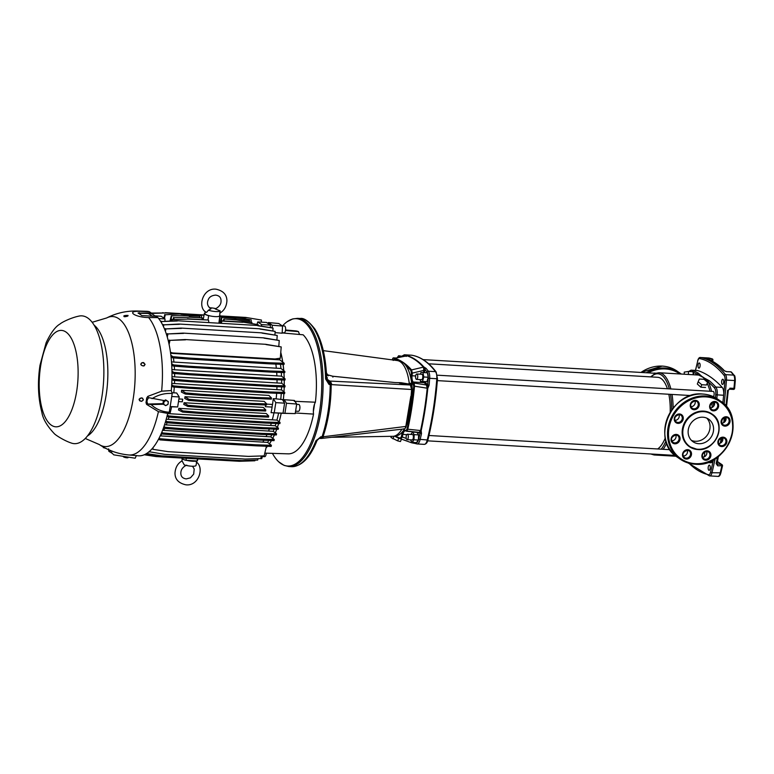 <?xml version="1.0" encoding="UTF-8"?>
<svg xmlns="http://www.w3.org/2000/svg" width="774" height="774" viewBox="0 0 774 774"><rect width="100%" height="100%" fill="white"/><g stroke="black" fill="none" stroke-linecap="round" stroke-linejoin="round"><path stroke-width="1.16" d="M401.454 439.129L400.448 441.538L397.642 440.861L398.774 438.152M391.499 436.333L390.996 437.523L397.642 440.861M394.034 436.168L392.921 438.848M709.874 475.913L717.769 476.378A5.563 2.225 -86.6 0 0 717.904 476.397A5.563 2.225 -86.6 0 0 720.12 473.243A259.754 103.735 -86.6 0 0 721.794 466.074L721.581 464.545A1.113 0.997 -55.4 0 1 722.423 465.319M712.854 359.968L712.119 361.061M730.588 371.888L730.753 371.82A1.113 1.113 0 0 1 731.517 372.188A1.113 0.948 138 0 0 730.917 371.907A185.537 74.101 93.4 0 1 733.626 375.109L725.48 374.626A185.537 74.101 -86.6 0 0 700.702 357.52A5.563 2.225 -86.6 0 0 700.576 357.501C699.299 357.24 698.332 358.362 697.655 360.877L697.809 360.723M691.085 370.146L697.538 370.523A7.459 2.98 93.4 0 1 697.848 370.591A247.138 98.695 93.4 0 1 701.389 371.917A247.138 98.695 93.4 0 1 722.219 387.416A7.459 2.98 93.4 0 1 723.729 394.14L723.651 395.253L717.198 394.866A7.459 2.98 -86.6 0 0 715.776 387.039A247.138 98.695 -86.6 0 0 709.4 380.798L697.132 374.161A1.113 1.006 -62.4 0 1 698.293 373.136A247.138 98.695 -86.6 0 0 694.936 371.539A247.138 98.695 -86.6 0 0 691.395 370.204A7.459 2.98 -86.6 0 0 691.085 370.146L688.725 371.491M722.829 402.896L723.651 395.253M674.967 420.359A4.122 3.676 124.6 0 0 678.991 414.525M671.764 440.803A4.122 3.676 124.6 0 0 675.799 434.959M683.21 456.06A4.122 3.676 124.6 0 0 687.244 450.226M702.608 457.202A4.122 3.676 124.6 0 0 706.643 451.368M718.582 443.56A4.122 3.676 124.6 0 0 722.616 437.726M721.784 423.117A4.122 3.676 124.6 0 0 725.819 417.283M710.339 407.859A4.122 3.676 124.6 0 0 714.363 402.016M690.94 406.708A4.122 3.676 124.6 0 0 694.975 400.874M655.684 373.242A4.122 3.676 124.6 0 0 653.769 373.203M323.29 350.632L397.265 360.558A37.965 15.161 93.4 0 1 400.313 361.787A37.965 15.161 93.4 0 1 409.34 384.02M332.878 376.241L394.972 382.559L332.878 376.27L332.897 377.132L332.878 376.27L327.537 374.79L326.425 372.787M392.379 382.269L389.545 382.008M394.972 382.559L401.077 382.704L409.349 384.088M399.307 361.197L400.1 361.323A37.384 14.929 93.4 0 1 402.944 362.513A37.384 14.929 93.4 0 1 406.021 365.725A37.384 14.929 93.4 0 1 412.194 399.607A37.384 14.929 93.4 0 1 409.572 416.296A37.384 14.929 93.4 0 1 406.408 425.294M272.438 453.361A73.801 29.47 -86.6 0 0 278.688 461.797A73.801 29.47 -86.6 0 0 280.865 463.558A73.801 29.47 -86.6 0 0 319.585 411.4A73.801 29.47 -86.6 0 0 303.166 321.171A73.801 29.47 -86.6 0 0 286.931 321.849A73.801 29.47 -86.6 0 0 282.587 325.873M314.515 404.154A58.911 23.53 93.4 0 1 313.373 411.342M325.593 378.612A74.217 29.635 93.4 0 0 306.959 320.997A74.217 29.635 93.4 0 0 300.118 318.501C303.911 317.698 308.884 321.287 315.037 329.25C322.09 340.937 325.98 357.491 326.705 378.912L325.622 378.999L326.705 378.912L329.782 381.069A4.083 3.638 124.6 0 0 329.531 381.04A4.083 2.709 -92.4 0 1 331.611 384.62L331.185 384.63C331.04 403.757 328.321 421.133 323.019 436.759L322.042 436.817C327.247 421.104 329.976 403.68 330.227 384.543L329.144 381.06L331.175 384.552L330.227 384.543L331.175 384.552M326.715 379.144L329.056 384.475L325.622 378.999M315.821 441.025A74.217 29.635 93.4 0 1 291.382 466.674C301.647 466.47 310.2 457.744 317.04 440.493A1.858 1.084 21.6 0 1 315.821 441.025L320.871 436.749L317.04 440.493A1.858 1.084 21.6 0 0 317.069 440.416M321.152 438.452A4.083 2.709 -92.4 0 0 321.355 438.452A4.083 2.709 -92.4 0 0 323.445 436.739L405.808 426.435L410.83 396.288L410.839 399.994L411.971 389.438L410.413 384.901A1.113 0.997 -55.4 0 0 410.017 384.755L410.965 383.343L409.098 383.13M326.473 373.552L327.537 374.79L326.531 374.655M401.077 382.704L399.8 383.033M327.054 374.452L327.779 375.525M327.789 374.848L332.481 376.203M327.537 374.79L328.195 375.816M325.951 378.418C327.518 378.38 327.818 378.031 326.86 377.364L326.647 377.335M407.946 416.228L410.462 400.168L411.42 400.023L408.933 415.88L407.424 419.672M404.56 428.815A37.384 14.929 93.4 0 1 395.708 435.888L394.904 435.926M401.919 429.193A37.965 15.161 93.4 0 1 392.795 436.313L331.775 437.271M315.956 440.725L317.108 439.787M320.697 438.461L319.43 438.403A4.083 1.625 -86.6 0 0 320.871 436.749L322.99 436.826L320.175 438.336L322.042 436.817M322.99 436.826L320.823 438.326M411.594 389.486L331.611 384.62L329.782 381.069L410.365 384.988L411.594 389.486L411.11 396.143M410.752 385.142L410.017 384.755M399.374 383.101L409.833 384.591L410.694 385.626L410.965 383.343A37.462 14.958 -86.6 0 1 411.217 385.587M403.506 428.796C404.55 429.231 405.324 428.448 405.808 426.435L406.137 426.087M392.321 359.891A2.709 1.084 93.4 0 1 392.911 358.227A2.709 1.084 93.4 0 1 393.492 357.869A2.709 1.084 93.4 0 1 394.15 358.526M407.395 434.214L412.455 434.514A2.709 1.084 93.4 0 1 413.374 436.546A2.709 1.084 93.4 0 1 412.726 439.564A2.709 1.084 93.4 0 1 412.136 439.922L407.076 439.622A2.709 1.084 93.4 0 1 406.147 437.591A2.709 1.084 93.4 0 1 406.805 434.582A2.709 1.084 93.4 0 1 407.395 434.214A2.709 1.084 93.4 0 1 408.314 436.255A2.709 1.084 93.4 0 1 407.656 439.264A2.709 1.084 93.4 0 1 407.076 439.622M394.595 358.333L406.979 355.808L394.595 358.333L393.182 360.336M406.553 355.643L407.492 355.585L406.156 356.427L407.085 355.769A0.745 0.677 -72.1 0 1 406.979 355.808A163.13 65.142 -86.6 0 1 423.378 367.137L411.575 369.914L412.319 373.097L423.765 370.417L423.494 367.099L424.781 369.285A162.163 64.764 93.4 0 1 427.103 372.168A6.308 2.516 93.4 0 1 428.206 378.225A162.163 64.764 93.4 0 1 427.645 385.007L425.11 382.027A5.195 2.07 93.4 0 1 424.849 381.679M406.263 438.432L402.306 437.01L400.777 438.858L411.536 442.738L412.223 442.36M413.751 386.071L414.535 386.187A159.773 63.807 93.4 0 1 414.342 388.122L414.254 389.012L413.471 388.848L413.558 387.997A159.057 63.516 -86.6 0 0 413.751 386.071L412.358 382.666A6.676 2.67 93.4 0 1 411.071 375.632L412.039 375.767A5.94 2.37 -86.6 0 0 413.181 382.017L414.129 383.053L414.535 386.187L427.219 388.209L426.416 384.997A0.745 0.639 137.4 0 0 427.238 384.349M414.322 388.325L414.254 389.012A159.773 63.807 93.4 0 1 407.763 429.444L406.582 431.253L405.973 430.479L407.008 429.135A159.057 63.516 -86.6 0 0 409.572 416.296M405.528 430.905A0.745 0.677 -71.6 0 1 405.363 430.876L419.14 432.376L420.582 430.557L407.008 429.135M406.679 431.282L404.918 430.131A0.745 0.677 -71.6 0 0 405.363 430.876L405.276 430.857A5.94 2.37 -86.6 0 0 402.848 434.524L402.306 437.01L401.367 436.681L401.899 434.195A6.676 2.67 93.4 0 1 404.918 430.131M420.485 381.427L426.958 381.679L428.196 377.238L427.393 372.787L422.972 372.526L423.784 376.977L422.536 381.418L420.485 381.427L420.147 379.599M420.456 374.19L420.921 372.536L422.972 372.526M426.958 381.679L422.536 381.418M428.196 377.238L423.784 376.977M416.509 379.386L421.569 379.686A2.709 1.084 -86.6 0 0 422.594 378.36A2.709 1.084 -86.6 0 0 422.73 375.622A2.709 1.084 -86.6 0 0 421.888 374.277L416.828 373.977A2.709 1.084 93.4 0 1 417.67 375.322A2.709 1.084 93.4 0 1 417.534 378.06A2.709 1.084 93.4 0 1 416.509 379.386A2.709 1.084 93.4 0 1 415.667 378.031A2.709 1.084 93.4 0 1 415.802 375.303A2.709 1.084 93.4 0 1 416.828 373.977M418.366 440.048L418.618 434.911L414.206 434.649L413.945 439.787L418.366 440.048L416.46 442.612L412.039 442.351L410.413 439.826M413.945 439.787L412.039 442.351M418.618 434.911L416.963 432.347L412.552 432.086L414.206 434.649M410.82 434.417L412.552 432.086M403.389 356.495L398.649 355.73L399.645 357.278M397.11 357.801L398.649 355.73M407.492 355.585L407.53 355.692A163.275 65.21 93.4 0 1 423.949 367.031L423.494 367.099A163.169 65.161 93.4 0 0 407.095 355.769L407.53 355.692M417.234 443.947L424.123 444.353A7.421 2.961 -86.6 0 0 424.239 444.363A7.421 2.961 -86.6 0 0 427.18 440.232A163.275 65.21 -86.6 0 0 436.797 378.776A7.421 2.961 -86.6 0 0 435.501 371.646L428.37 371.23A163.275 65.21 93.4 0 0 426.029 368.327L423.949 367.031M409.988 442.196A163.169 65.161 93.4 0 0 411.642 442.786L413.364 442.177L414.284 443.338L411.642 442.786A0.745 0.677 107.9 0 0 411.536 442.738A163.13 65.142 -86.6 0 1 410.636 442.428L399.529 438.442A159.773 63.807 93.4 0 1 394.469 436.062L399.529 438.442A159.773 63.807 93.4 0 0 400.777 438.858L400.342 438.113L401.367 436.681M424.52 372.623L424.733 370.553L423.765 370.417L423.542 372.565M424.733 370.553L424.781 369.285L426.029 368.327M427.103 372.168A1.113 0.929 142.6 0 1 428.37 371.23A7.421 2.961 93.4 0 1 429.667 378.36A163.275 65.21 93.4 0 1 429.096 385.191L427.809 388.258A163.275 65.21 93.4 0 1 421.172 430.654L419.605 433.121A0.745 0.677 108.4 0 0 419.16 432.376L419.16 432.376A0.745 0.677 108.4 0 0 419.15 432.376L419.14 432.376M421.511 433.595L420.108 433.092A162.163 64.764 93.4 0 1 418.657 439.255L427.887 440.009C427.345 442.651 426.126 444.112 424.239 444.363L417.109 443.947A7.421 2.961 93.4 0 1 416.983 443.928A1.113 1.016 -80.7 0 1 416.896 443.918L417.109 443.947A7.421 2.961 93.4 0 0 420.05 439.806A163.275 65.21 93.4 0 0 421.511 433.595L421.172 430.654M413.606 442.999L412.842 443.067L413.606 442.999M429.096 385.191L427.645 385.007L427.219 388.209A163.13 65.142 -86.6 0 1 420.582 430.557L420.708 430.586A163.169 65.161 93.4 0 0 427.345 388.219L427.809 388.258M425.11 382.027A0.745 0.639 -42.6 0 1 424.287 382.675L426.416 384.997L414.129 383.053L413.297 383.691M411.071 375.632L411.342 372.962L412.319 373.097L412.039 375.767L415.657 375.98M411.342 372.962L410.926 370.543L411.575 369.914A159.773 63.807 93.4 0 0 394.817 358.343L393.231 360.452M414.342 388.122L413.558 387.997M713.338 396.646A2.709 1.084 -86.6 0 0 714.054 392.786A2.709 1.084 -86.6 0 0 713.212 391.441L437.339 375.187M670.187 412.329A36.552 14.6 -86.6 0 0 668.823 394.247M667.381 388.742A36.552 14.6 -86.6 0 0 657.658 377.296L428.651 363.799M657.658 448.968A36.552 14.6 -86.6 0 0 665.253 437.987M702.55 457.037L703.46 457.086A2.709 1.084 -86.6 0 0 704.05 456.728A2.709 1.084 -86.6 0 0 704.321 452.122M711.925 413.984A19.853 17.686 124.6 0 0 711.857 413.935A19.853 17.686 124.6 0 0 703.576 411.12A19.853 17.686 124.6 0 0 683.694 424.539A19.853 17.686 124.6 0 0 689.295 446.608A19.853 17.686 124.6 0 0 689.363 446.656M698.777 443.705A13.729 12.229 -55.4 0 1 693.049 441.761A13.729 12.229 -55.4 0 1 689.179 426.493A13.729 12.229 -55.4 0 1 702.927 417.215A13.729 12.229 -55.4 0 1 708.655 419.169A13.729 12.229 -55.4 0 1 712.525 434.427A13.729 12.229 -55.4 0 1 698.777 443.705M691.405 440.367A13.729 12.229 124.6 0 0 695.245 441.267A13.729 12.229 124.6 0 0 708.5 433.092A13.729 12.229 124.6 0 0 706.768 418.124M706.469 385.007L707.6 382.298L704.03 379.299L699.319 379.018L698.187 381.737L701.766 384.736L706.469 385.007L707.6 382.298M705.53 387.464L700.818 387.193L701.766 384.736M698.187 381.737L697.316 384.01L700.818 387.193M693.707 374.771L693.098 371.752L693.165 374.742M688.454 374.461L688.396 371.472L693.098 371.752M684.293 374.219L684.245 372.11L688.396 371.472M711.577 391.344A42.299 16.893 -86.6 0 0 708.181 381.795C707.146 380.179 705.046 378.389 701.873 376.416L698.293 373.136M715.428 397.72A246.026 98.25 -86.6 0 0 715.747 394.672A6.347 2.535 -86.6 0 0 714.528 388.006A246.026 98.25 -86.6 0 0 708.181 381.795A1.113 0.977 -49.1 0 1 709.4 380.798M709.594 465.232A2.593 1.035 93.4 0 1 710.213 468.106A2.593 1.035 93.4 0 1 709.042 470.331A2.593 1.035 93.4 0 1 708.81 470.244A2.593 1.035 93.4 0 1 708.191 467.37A2.593 1.035 93.4 0 1 709.352 465.145A2.593 1.035 93.4 0 1 709.594 465.232M713.328 459.853A7.459 2.98 93.4 0 1 710.745 462.775L707.175 462.562M723.042 379.328A2.593 1.035 93.4 0 1 723.661 382.201A2.593 1.035 93.4 0 1 722.5 384.426A2.593 1.035 93.4 0 1 722.258 384.339A2.593 1.035 93.4 0 1 721.639 381.466A2.593 1.035 93.4 0 1 722.81 379.241A2.593 1.035 93.4 0 1 723.042 379.328M699.473 363.054A2.593 1.035 93.4 0 1 700.093 365.928A2.593 1.035 93.4 0 1 698.932 368.153A2.593 1.035 93.4 0 1 698.69 368.066A2.593 1.035 93.4 0 1 698.071 365.193A2.593 1.035 93.4 0 1 699.241 362.967A2.593 1.035 93.4 0 1 699.473 363.054M708.191 359.242L707.871 358.565L706.71 358.739A1.113 1.016 -70.8 0 1 706.962 358.788L706.962 358.788A1.113 1.016 -70.8 0 1 707.204 358.913M726.525 371.636L724.599 370.949A1.113 0.958 136.9 0 0 724.009 370.678L726.834 371.665L730.753 371.82L726.834 371.665M729.272 389.138L728.218 390.231M716.782 463.258L717.498 464.303L716.782 463.258L716.144 463.645L717.721 465.832L722.432 465.677M734.536 388.364L729.882 388.18M712.796 359.475A1.113 1.016 107.5 0 0 712.167 358.855L712.167 358.855A1.113 1.016 107.5 0 0 711.945 358.807L707.871 358.565M78.687 316.16A64.01 25.561 93.4 0 1 101.984 396.269A64.01 25.561 93.4 0 1 71.208 442.999C64.174 440.687 55.341 435.027 54.161 433.498C46.885 425.69 42.783 418.599 41.844 412.213C38.081 397.933 37.462 382.288 39.987 365.28L46.15 342.688C50.871 332.743 55.515 326.502 60.091 323.967C62.201 322.013 71.411 317.669 78.687 316.16M164.185 400.593A1.48 1.335 126.3 0 0 163.498 401.087M163.217 401.6A1.48 1.335 126.3 0 0 163.159 402.296M164.688 405.034A2.409 2.177 -53.7 0 1 166.207 400.68A2.409 2.177 -53.7 0 1 166.932 405.025A2.409 2.177 -53.7 0 1 164.688 405.034L165.675 405.644L168.045 404.289L168.287 401.59L165.626 399.868L163.256 401.232L163.014 403.922L164.688 405.034M163.546 404.318L163.788 401.619L166.158 400.264L168.287 401.59M166.158 400.264L165.626 399.868M163.788 401.619L163.256 401.232M164.33 400.613L148.705 397.681L147.263 399.781L146.731 397.971A69.999 27.951 93.4 0 1 146.383 400.303A69.999 27.951 93.4 0 1 146.005 402.606L146.944 401.812L147.263 399.781M163.44 404.241L151.104 404.55C156.029 409.223 162.085 411.778 169.283 412.232L172.225 393.492C165.065 392.989 158.341 394.711 152.023 398.658M128.416 457.163L126.646 457.744L123.279 456.679M123.492 456.834A2.409 0.493 10.3 0 0 123.569 456.902A2.409 0.493 10.3 0 0 124.304 457.25A2.409 0.493 10.3 0 0 126.646 457.744A2.409 0.493 10.3 0 0 127.991 457.705A2.409 0.493 10.3 0 0 128.049 457.686L127.991 457.705M282.2 325.854L284.455 325.98A3.435 1.374 93.4 0 1 285.538 330.295A3.435 1.374 93.4 0 1 284.058 332.839L282.191 332.723M296.655 404.347L298.745 404.473A3.435 1.374 93.4 0 1 299.828 408.778A3.435 1.374 93.4 0 1 298.338 411.323L295.591 411.158M266.237 453.177A3.435 1.374 93.4 0 1 266.14 454.154A3.435 1.374 93.4 0 1 264.66 456.689L262.347 456.554M299.732 334.503A9.888 3.947 93.4 0 1 298.532 331.63L285.5 330.508M281.862 332.897L303.137 334.803A61.601 24.604 -86.6 0 1 315.405 402.209L294.313 401.3M295.3 412.987L313.538 414.09A9.888 3.947 93.4 0 1 313.663 407.598A9.888 3.947 93.4 0 1 315.405 402.209M272.293 325.235L282.52 326.067L278.804 323.513L268.404 322.555L272.293 325.235L272.167 327.712M268.123 323.551L268.404 322.555M282.52 326.067L282.162 333.197L275.07 332.636M283.913 402.025A62.5 24.962 -86.6 0 0 284.184 399.694L294.41 400.458L296.703 404.018L286.496 403.264L284.919 413.287L282.055 413.297A62.5 24.962 -86.6 0 0 282.084 413.181M296.703 404.018L295.204 413.606L284.919 413.287M284.184 399.694L286.496 403.264M295.204 413.606L282.055 413.297M262.521 455.925L261.757 458.663L259.445 458.605M266.043 447.856A62.53 24.971 -86.6 0 0 267.475 446.288M269.575 443.56A62.53 24.971 -86.6 0 0 271.5 440.541M272.845 438.132A62.53 24.971 -86.6 0 0 274.431 434.891M275.389 432.685A62.53 24.971 -86.6 0 0 276.734 429.251M277.469 427.19A62.53 24.971 -86.6 0 0 278.621 423.572M279.191 421.617A62.53 24.971 -86.6 0 0 281.233 413.19M283.216 400.855A62.53 24.971 -86.6 0 0 283.894 393.54M284.01 391.692A62.53 24.971 -86.6 0 0 284.213 386.961A62.452 24.942 -86.6 0 1 283.981 391.663M284.252 385.055A62.53 24.971 -86.6 0 0 284.242 380.034M284.193 378.022A62.53 24.971 -86.6 0 0 283.923 372.594A62.452 24.942 -86.6 0 1 284.164 377.993M283.748 370.417A62.53 24.971 -86.6 0 0 283.091 364.361M282.723 361.884A62.53 24.971 -86.6 0 0 280.788 352.383M264.805 453.129L288.228 453.845A61.601 24.604 -86.6 0 0 313.538 414.09M298.532 331.63A61.601 24.604 -86.6 0 0 295.474 330.866L285.577 330.005M283.187 400.806A62.452 24.942 -86.6 0 0 283.864 393.54M284.222 385.026A62.452 24.942 -86.6 0 0 284.213 380.034M283.719 370.388A62.452 24.942 -86.6 0 0 283.052 364.361M282.684 361.855A62.452 24.942 -86.6 0 0 280.778 352.499M266.062 447.749A62.452 24.942 -86.6 0 0 267.417 446.288M269.536 443.531A62.452 24.942 -86.6 0 0 271.451 440.541M272.806 438.103A62.452 24.942 -86.6 0 0 274.383 434.891M275.36 432.656A62.452 24.942 -86.6 0 0 276.695 429.251M277.44 427.161A62.452 24.942 -86.6 0 0 278.592 423.572M279.162 421.588A62.452 24.942 -86.6 0 0 281.204 413.19M187.434 318.782L208.158 320.01L187.85 319.062L172.244 319.594L187.85 319.062M208.806 322.603L208.554 320.281M220.784 323.309L221.867 320.813L221.374 323.339M202.072 318.472L203.398 318.549M203.456 318.249L202.111 318.172M180.477 313.973L165.259 314.776L180.477 313.973L201.192 315.192L201.83 317.698M186.95 315.289L199.808 316.305L187.347 315.569L171.306 315.792L187.347 315.569M199.682 317.514L199.808 316.305M189.272 316.895L202.14 317.911L189.678 317.176L174.073 317.708L189.678 317.176M201.946 319.643L202.14 317.911M236.67 319.943L251.869 322.284L236.67 319.943L223.812 318.936L223.405 320.91M224.208 319.207L223.909 320.939M234.348 318.337L249.547 320.678L234.348 318.337L221.48 317.33L220.261 323.28M221.886 317.601L220.958 322.903M218.887 323.193L219.748 316.353L219.061 316.314A7.421 1.606 -171.1 0 1 209.357 315.744L208.67 315.705A7.982 1.722 -171.1 0 1 204.394 313.441A7.982 1.722 -171.1 0 1 204.791 313.025L205.033 313.035M207.993 320.001L208.67 315.705M219.681 315.202A7.982 1.722 -171.1 0 1 220.155 315.908A7.982 1.722 -171.1 0 1 219.748 316.353M197.476 459.011L197.109 460.975L186.021 460.327A7.982 1.722 -171.1 0 1 181.735 458.092L181.735 458.082M186.331 458.353L186.021 460.327M197.796 459.03L197.505 460.559A7.982 1.722 -171.1 0 1 197.109 460.975M185.547 339.825L169.951 340.367L185.092 339.544L265.676 344.295L281.214 346.926L266.024 344.565M183.544 333.391L167.939 333.933L183.099 333.11L263.673 337.861L279.23 340.492L264.031 338.141M181.513 328.369L165.907 328.902L181.068 328.089L261.651 332.839L277.208 335.461L262.018 333.11M179.442 324.306L163.836 324.838L179.007 324.035L259.58 328.776L275.147 331.398L259.958 329.056M177.323 320.997L161.718 321.529L176.898 320.717L257.461 325.467L273.048 328.089L257.848 325.748M151.104 313.141L165.655 312.957L151.056 313.451M151.114 313.083L163.024 312.986M245.803 317.427L261.428 320.049L245.803 317.427L220.155 315.918M235.615 317.224L251.221 319.846L235.615 317.224L220.106 316.314M242.591 322.032L258.177 324.654L242.591 322.032L221.867 320.813M175.862 441.112L159.899 439.874L160.025 438.732L175.969 440.077L175.862 441.112L256.329 445.853L256.542 444.818L271.403 445.302L271.171 446.434L256.329 445.853M178.717 435.327L162.753 434.088L162.888 432.947L178.833 434.291L178.717 435.327L259.203 440.067L259.406 439.032L274.267 439.516L274.044 440.648L259.203 440.067M181 429.647L165.036 428.409L165.181 427.267L181.126 428.603L181 429.647L261.506 434.388L261.699 433.353L276.56 433.837L276.347 434.969L261.506 434.388M182.896 423.988L166.942 422.749L167.087 421.607L183.032 422.952L182.896 423.988L263.412 428.728L263.605 427.693L278.466 428.177L278.253 429.309L263.412 428.728M184.502 418.299L168.538 417.06L168.703 415.928L184.638 417.263L184.502 418.299L265.027 423.049L265.211 422.014L280.072 422.488L279.869 423.62L265.027 423.049M198.56 413.306L182.596 412.068L182.761 410.926L198.705 412.261L198.56 413.306L253.688 416.547L253.862 415.512L268.723 415.996L268.53 417.128L253.688 416.547M203.765 407.695L187.811 406.456L187.985 405.315L203.93 406.65L203.765 407.695L250.766 410.462L250.931 409.427L265.782 409.901L265.608 411.033L250.766 410.462M204.704 401.687L188.75 400.448L188.924 399.307L204.868 400.642L204.704 401.687L251.705 404.454L251.86 403.418L266.72 403.893L266.546 405.025L251.705 404.454M201.366 395.311L185.402 394.072L185.596 392.94L201.54 394.276L201.366 395.311L256.523 398.562L256.668 397.526L271.529 398L271.364 399.142L256.523 398.562M189.185 388.238L173.231 387L173.424 385.868L189.369 387.203L189.185 388.238L269.758 392.989L269.894 391.944L284.755 392.428L284.6 393.569L269.758 392.989M189.495 381.659L173.54 380.421L173.744 379.289L189.688 380.624L189.495 381.659L270.068 386.41L270.203 385.375L285.064 385.849L284.919 386.99L270.068 386.41M189.562 374.732L173.599 373.494L173.811 372.362L189.756 373.697L189.562 374.732L270.136 379.483L270.261 378.447L285.122 378.921L284.987 380.063L270.136 379.483M189.32 367.302L173.357 366.063L173.579 364.931L189.524 366.266L189.32 367.302L269.894 372.052L270.02 371.007L284.871 371.481L284.745 372.623L269.894 372.052M188.653 359.078L172.689 357.84L172.921 356.698L188.866 358.043L188.653 359.078L269.226 363.828L269.342 362.783L284.193 363.258L284.077 364.399L269.226 363.828M152.439 448.369L152.884 449.317L168.045 451.648L248.512 456.389L264.157 455.876L266.42 446.25M148.956 451.706L164.601 454.328L245.097 459.069L260.741 458.566L261.37 455.963M146.392 453.525L161.543 455.847L242.049 460.588L257.694 460.085L258.052 458.643M144.999 454.435L158.728 456.544L239.243 461.285L254.888 460.782L255.043 460.172M144.283 454.764L156.087 456.573L238.663 461.246M276.657 393.26A61.785 24.671 93.4 0 1 276.154 398.852L282.442 399.568L284.6 403.157L283.032 413.181L278.601 413.093A62.452 24.942 93.4 0 1 276.937 420.118L167.668 413.597M278.601 413.093L273.967 412.832A61.785 24.671 93.4 0 1 272.342 419.663M275.989 423.475A62.452 24.942 93.4 0 1 275.273 425.758L166.236 419.237M271.297 423.291A61.785 24.671 93.4 0 1 270.658 425.294M274.093 429.144A62.452 24.942 93.4 0 1 273.261 431.321L164.552 424.8M269.371 428.96A61.785 24.671 93.4 0 1 268.636 430.857M271.78 434.785A62.452 24.942 93.4 0 1 270.784 436.865L162.579 430.334M267.011 434.601A61.785 24.671 93.4 0 1 266.14 436.381M268.839 440.445A62.452 24.942 93.4 0 1 267.611 442.409L160.218 435.868M263.992 440.251A61.785 24.671 93.4 0 1 262.937 441.896M280.478 364.264A62.452 24.942 93.4 0 1 280.962 368.472L171.509 361.932M275.844 364.08A61.785 24.671 93.4 0 1 276.308 367.969M281.31 372.497A62.452 24.942 93.4 0 1 281.513 376.145L171.915 369.614M276.686 372.313A61.785 24.671 93.4 0 1 276.879 375.661M281.63 379.928A62.452 24.942 93.4 0 1 281.649 383.236L171.973 376.706M277.015 379.753A61.785 24.671 93.4 0 1 277.034 382.762M281.591 386.855A62.452 24.942 93.4 0 1 281.484 389.922L171.78 383.401M276.976 386.681A61.785 24.671 93.4 0 1 276.869 389.467M281.272 393.434A62.452 24.942 93.4 0 1 280.739 399.461M275.089 359.31A61.785 24.671 93.4 0 0 275.031 358.972L279.511 358.285A62.452 24.942 93.4 0 1 279.791 359.852L170.599 353.292M170.154 406.708L171.586 406.805A61.785 24.671 93.4 0 1 169.961 413.635M168.964 417.099A61.785 24.671 93.4 0 1 168.287 419.256M167.058 422.759A61.785 24.671 93.4 0 1 166.255 424.82M164.765 428.274A61.785 24.671 93.4 0 1 163.769 430.344M161.94 433.672A61.785 24.671 93.4 0 1 160.557 435.868M173.444 357.898A61.785 24.671 93.4 0 1 173.927 361.942M174.295 366.141A61.785 24.671 93.4 0 1 174.498 369.633M174.624 373.581A61.785 24.671 93.4 0 1 174.653 376.735M174.595 380.508A61.785 24.671 93.4 0 1 174.489 383.43M174.285 387.087A61.785 24.671 93.4 0 1 173.773 392.815L172.07 392.863M170.464 352.315L172.65 352.944A61.785 24.671 93.4 0 1 172.708 353.273M257.074 324.248L257.723 321.926L266.517 322.439L270.397 325.119L270.329 327.431M284.6 403.157L275.815 402.635L273.261 398.678A61.785 24.671 93.4 0 1 272.525 404.463A5.563 2.225 -86.6 0 0 272.109 407.095A61.785 24.671 93.4 0 1 271.064 412.668L283.032 413.181M265.588 404.996A61.785 24.671 93.4 0 1 265.318 406.698L272.109 407.095M272.525 404.463L266.691 404.115M178.91 398.949L182.732 399.171A5.563 2.225 -86.6 0 0 182.461 400.448A5.563 2.225 -86.6 0 0 182.316 401.803A61.785 24.671 -86.6 0 0 182.732 399.171M275.815 402.635L274.238 412.658M273.261 398.678L276.154 398.852M273.967 412.832L271.064 412.668M257.723 321.926L261.612 324.606L270.397 325.119M261.612 324.606L261.535 326.086M173.773 392.815L176.675 392.989L179.22 396.946L171.751 396.511M179.22 396.946L177.652 406.969L170.183 406.534M177.652 406.969L171.586 406.805M158.66 318.54L165.017 318.917L161.137 316.237L154.81 315.86M165.017 318.917L164.91 321.104M164.427 318.501L165.259 314.776M164.833 314.476L163.895 318.143M171.954 320.881L172.244 319.594M171.789 319.285L171.373 320.9M182.761 410.926L178.862 408.353A61.785 24.671 -86.6 0 1 178.494 410.007L182.596 412.068M185.596 392.94L181.58 390.28A61.785 24.671 -86.6 0 1 181.416 392.079L185.402 394.072M170.657 320.92L171.741 316.092M171.306 315.792L169.99 320.939M173.734 319.227L174.073 317.708M173.628 317.398L173.153 319.236M187.985 405.315L184.077 402.732A61.785 24.671 -86.6 0 1 183.777 404.434L187.811 406.456M188.924 399.307L184.986 396.704A61.785 24.671 -86.6 0 1 184.754 398.455L188.75 400.448M251.221 319.846L251.095 321.936M258.177 324.654L258.119 325.564M178.862 408.353L266.217 413.5L268.723 415.996M181.58 390.28L268.926 395.427L271.529 398M249.547 320.678L249.489 321.684M251.869 322.284L251.802 323.445M184.077 402.732L263.276 407.405L265.782 409.901M184.986 396.704L264.186 401.367L266.72 403.893M149.45 452.006L149.517 451.348M152.884 449.317L153.068 447.614M161.447 322.719L161.718 321.529M161.253 321.22L161.05 322.042M163.449 326.599L163.836 324.838M163.362 324.529L163.053 325.757M165.394 331.282L165.907 328.902M165.433 328.592L165.007 330.266M167.281 337.058L167.939 333.933M167.455 333.613L166.913 335.819M169.1 344.488L169.951 340.367M169.448 340.047L168.761 342.911M171.615 386.197L173.231 387M173.424 385.868L171.702 384.726M171.915 379.608L173.54 380.421M173.744 379.289L171.954 378.089M171.973 372.671L173.599 373.494M173.811 372.362L171.954 371.104M171.731 365.231L173.357 366.063M173.579 364.931L171.625 363.606M171.054 356.998L172.689 357.84M172.921 356.698L170.861 355.285M158.554 439.177L159.899 439.874M160.025 438.732L159.115 438.113M161.34 433.363L162.753 434.088M162.888 432.947L161.814 432.231M163.575 427.664L165.036 428.409M165.181 427.267L163.991 426.474M165.433 421.994L166.942 422.749M167.087 421.607L165.8 420.756M167.01 416.296L168.538 417.06M168.703 415.928L167.329 415.019M273.048 328.089L272.874 330.808M275.147 331.398L274.925 334.861M277.208 335.461L276.908 339.883M279.23 340.492L278.804 346.297M281.214 346.926L280.294 358.333L279.511 358.285M261.428 320.049L261.302 322.139M281.484 389.922L284.755 392.428M281.649 383.236L285.064 385.849M281.513 376.145L285.122 378.921M280.962 368.472L284.871 371.481M279.791 359.852L284.193 363.258M267.611 442.409L271.403 445.302M270.784 436.865L274.267 439.516M273.261 431.321L276.56 433.837M275.273 425.758L278.466 428.177M276.937 420.118L280.072 422.488M265.211 422.014L184.638 417.263M263.605 427.693L183.032 422.952M261.699 433.353L181.126 428.603M259.406 439.032L178.833 434.291M256.542 444.818L175.969 440.077M269.342 362.783L188.866 358.043M270.02 371.007L189.524 366.266M270.261 378.447L189.756 373.697M270.203 385.375L189.688 380.624M269.894 391.944L189.369 387.203M204.094 314.97L165.278 312.686M246.229 317.708L220.126 316.169M204.046 315.221L165.655 312.957M163.227 312.754L162.646 312.715M265.676 344.295L185.092 339.544M275.031 358.972L172.65 352.944M263.673 337.861L183.099 333.11M261.651 332.839L181.068 328.089M259.58 328.776L179.007 324.035M257.461 325.467L176.898 320.717M250.931 409.427L203.93 406.65M251.86 403.418L204.868 400.642M253.862 415.512L198.705 412.261M256.668 397.526L201.54 394.276M242.978 322.313L222.273 321.094M182.316 401.803L178.494 401.58M233.942 318.066L221.48 317.33M236.273 319.672L223.812 318.936M201.588 315.473L180.864 314.254M236.022 317.504L220.077 316.566M209.357 315.744A7.421 1.606 -171.1 0 1 205.478 314.292A7.421 1.606 -171.1 0 1 204.936 313.538L205.284 311.68M220.029 312.502L219.603 315.831A7.421 1.606 -171.1 0 1 219.061 316.314M220.222 310.906L215.085 308.855L216.033 308.497C219.506 306.456 221.171 303.93 221.035 300.922C221.093 297.535 219.294 295.591 215.627 295.107C211.641 295.474 209.164 297.061 208.196 299.877C206.677 303.543 207.616 306.514 211.021 308.797L208.429 310.21L206.639 312.357L205.797 312.145C197.215 306.891 203.001 287.638 215.975 289.176C223.28 290.782 226.927 294.72 226.908 300.97C226.472 306.63 224.112 310.674 219.816 313.122L220.222 310.906A7.285 1.577 -171.1 0 1 215.772 311.554A7.285 1.577 -171.1 0 1 208.429 310.21M209.357 307.762A7.285 1.577 -171.1 0 1 210.335 307.8A7.285 1.577 -171.1 0 1 215.772 308.613M140.471 401.029L139.049 399.307L141.536 397.855L142.745 398.31M141.69 401.319L143.103 399.926L141.758 401.367L140.549 401.087A1.538 1.384 -53.7 0 1 139.32 399.51A1.538 1.384 -53.7 0 1 141.023 398.117L141.468 398.146M142.842 362.793L142.435 362.745A1.538 1.374 55.2 0 0 141.149 364.602A1.538 1.374 55.2 0 0 142.609 365.715L143.422 365.976M142.31 362.803C140.278 363.877 140.336 364.873 142.484 365.773L143.383 365.734M105.864 448.398L103.484 447.585M143.335 400.081A69.109 27.603 -86.6 0 0 143.354 399.916A69.109 27.603 -86.6 0 0 143.383 399.742L142.203 398.039M141.758 401.367L141.003 401.087M169.283 412.232L167.706 413.413L158.428 411.652L146.576 404.367L146.005 402.606M125.446 315.608L127.913 315.366L127.826 315.956L126.104 315.347M127.971 315.908L128.049 315.463A69.109 27.603 -86.6 0 0 127.913 315.366M127.371 316.227L128.049 315.463L126.114 316.547C123.782 316.905 123.405 316.643 124.962 315.753M143.78 365.928L145.125 364.361L143.867 365.879L143.016 365.744M142.851 362.503L144.864 364.177L143.674 362.6M144.457 365.638L143.867 365.879M146.731 397.971L147.824 396.375L161.631 391.18L171.286 390.57A72.379 28.899 -86.6 0 0 157.915 317.611L148.618 317.543C135.111 317.456 125.465 310.809 139.63 311.332L149.314 311.68A72.379 28.899 -86.6 0 0 146.75 311.312L137.298 311.022C126.501 310.742 116.303 313.054 106.696 317.95L92.125 322.294M142.271 398.088L143.383 399.742M146.944 401.812L147.708 404.047L151.104 404.55M147.495 403.854L146.576 404.367M110.189 452.113L112.23 453.351M106.696 317.95A65.122 26.006 -86.6 0 1 133.254 398.378A65.122 26.006 -86.6 0 1 99.236 444.508C108.205 450.497 118.064 453.99 128.813 454.977L138.236 455.799A72.379 28.899 -86.6 0 0 167.706 413.413M108.766 449.104L108.979 451.348L109.763 451.89L110.566 450.342M111.969 450.981L111.388 452.49L109.763 451.89M136.456 455.509L135.16 458.208L113.759 454.851L111.388 452.49M147.824 396.375L148.434 397.846M171.286 390.57L172.225 393.492M147.708 404.047L163.033 403.66M157.915 317.611L156.096 316.353L141.835 315.579L138.14 312.919M138.265 313.112L151.143 312.938L149.314 311.68M125.359 315.531L126.075 315.521M125.727 315.502L124.004 315.724L127.042 316.402M139.281 312.677L139.185 313.286L151.046 313.509L151.143 312.938M147.824 313.325A71.169 28.425 93.4 0 1 152.275 316.276M151.046 313.509A71.169 28.425 93.4 0 1 155.371 316.343M139.804 314.176A70.618 28.203 93.4 0 1 141.4 315.279M139.185 313.286L138.256 313.364M196.867 460.965L196.006 465.542A7.285 1.577 8.9 0 1 191.565 466.2A7.285 1.577 8.9 0 1 184.212 464.855L182.054 460.888M186.718 460.366A7.421 1.606 8.9 0 0 196.412 460.936M708.597 357.985A5.563 2.225 93.4 0 1 708.723 357.985A5.563 2.225 93.4 0 1 708.849 358.004A185.537 74.101 93.4 0 1 711.945 358.807L712.254 360.2L710.135 360.074M735.213 380.527L734.632 380.556A259.754 103.735 93.4 0 1 733.955 388.422L733.452 389.409L729.485 389.148M697.848 370.591L691.395 370.204A1.113 1.016 -71.8 0 0 690.273 371.249A6.347 2.535 -86.6 0 0 689.131 371.52M716.811 398.552A247.138 98.695 -86.6 0 0 717.198 394.866L715.747 394.672M646.222 372.758A35.343 31.492 -55.4 0 1 665.156 368.037A35.343 31.492 -55.4 0 1 679.901 373.049A35.343 31.492 -55.4 0 1 681.255 374.036L677.124 371.133A35.343 31.492 124.6 0 0 662.38 366.121A35.343 31.492 124.6 0 0 640.94 372.449M702.86 394.072A35.343 31.492 124.6 0 0 667.478 417.95A35.343 31.492 124.6 0 0 677.444 457.25L680.211 459.166A35.343 31.492 -55.4 0 1 670.245 419.866A35.343 31.492 -55.4 0 1 705.636 395.988A35.343 31.492 -55.4 0 1 720.381 401A35.343 31.492 -55.4 0 1 730.346 440.29A35.343 31.492 -55.4 0 1 694.955 464.177A35.343 31.492 -55.4 0 1 680.211 459.166C684.622 462.184 689.557 463.858 695.023 464.207C727.105 468.067 747.529 417.312 720.381 401L717.604 399.084A35.343 31.492 124.6 0 0 702.86 394.072M679.108 414.506A4.122 3.676 124.6 0 0 677.869 422.459A4.122 3.676 124.6 0 0 679.243 414.516M675.905 434.949A4.122 3.676 124.6 0 0 674.667 442.902A4.122 3.676 124.6 0 0 676.041 434.959M687.36 450.207A4.122 3.676 124.6 0 0 686.112 458.16A4.122 3.676 124.6 0 0 687.496 450.216M706.749 451.348A4.122 3.676 124.6 0 0 705.511 459.301A4.122 3.676 124.6 0 0 706.885 451.358M722.732 437.707A4.122 3.676 124.6 0 0 721.484 445.66A4.122 3.676 124.6 0 0 722.868 437.716M725.935 417.263A4.122 3.676 124.6 0 0 724.687 425.216A4.122 3.676 124.6 0 0 726.07 417.273M714.479 401.996A4.122 3.676 124.6 0 0 713.231 409.959A4.122 3.676 124.6 0 0 714.615 402.006M695.091 400.855A4.122 3.676 124.6 0 0 693.843 408.807A4.122 3.676 124.6 0 0 695.226 400.864M679.92 373.958A34.607 30.834 124.6 0 0 665.321 368.946A34.607 30.834 124.6 0 0 648.041 372.865M705.675 460.211A4.867 4.334 -55.4 0 1 701.95 455.257A4.867 4.334 -55.4 0 1 707.146 450.826A4.867 4.334 -55.4 0 1 710.861 455.78A4.867 4.334 -55.4 0 1 705.675 460.211M721.649 446.569A4.867 4.334 -55.4 0 1 717.933 441.615A4.867 4.334 -55.4 0 1 723.119 437.175A4.867 4.334 -55.4 0 1 726.834 442.138A4.867 4.334 -55.4 0 1 721.649 446.569M724.851 426.126A4.867 4.334 -55.4 0 1 721.136 421.172A4.867 4.334 -55.4 0 1 726.322 416.741A4.867 4.334 -55.4 0 1 730.037 421.695A4.867 4.334 -55.4 0 1 724.851 426.126M713.405 410.859A4.867 4.334 -55.4 0 1 709.681 405.905A4.867 4.334 -55.4 0 1 714.876 401.474A4.867 4.334 -55.4 0 1 718.591 406.427A4.867 4.334 -55.4 0 1 713.405 410.859M694.007 409.717A4.867 4.334 -55.4 0 1 690.292 404.763A4.867 4.334 -55.4 0 1 695.478 400.332A4.867 4.334 -55.4 0 1 699.193 405.286A4.867 4.334 -55.4 0 1 694.007 409.717M678.034 423.368A4.867 4.334 -55.4 0 1 674.309 418.405A4.867 4.334 -55.4 0 1 679.504 413.974A4.867 4.334 -55.4 0 1 683.219 418.937A4.867 4.334 -55.4 0 1 678.034 423.368M674.831 443.812A4.867 4.334 -55.4 0 1 671.106 438.848A4.867 4.334 -55.4 0 1 676.302 434.417A4.867 4.334 -55.4 0 1 680.017 439.38A4.867 4.334 -55.4 0 1 674.831 443.812M686.277 459.069A4.867 4.334 -55.4 0 1 682.562 454.115A4.867 4.334 -55.4 0 1 687.747 449.684A4.867 4.334 -55.4 0 1 691.463 454.638A4.867 4.334 -55.4 0 1 686.277 459.069M705.801 396.888A34.607 30.834 124.6 0 0 668.91 428.409A34.607 30.834 124.6 0 0 695.352 463.655A34.607 30.834 124.6 0 0 732.243 432.134A34.607 30.834 124.6 0 0 705.801 396.888M291.382 466.674L288.837 466.529A74.217 29.635 -86.6 0 0 322.061 402.954A74.217 29.635 -86.6 0 0 304.414 320.842A74.217 29.635 -86.6 0 0 297.574 318.346L292.756 318.907L286.931 321.849M326.715 379.096L329.531 381.04L328.021 380.992A4.083 1.625 -86.6 0 1 329.056 384.475L330.227 384.543M327.218 380.702L327.247 380.731A1.858 1.654 -55.4 0 0 328.021 380.992L327.044 380.315M411.42 400.023A37.462 14.958 -86.6 0 0 411.613 392.747M407.134 421.695A37.462 14.958 -86.6 0 0 408.933 415.88M408.43 415.686L406.215 426.251C405.886 427.741 405.189 428.641 404.115 428.931L321.51 438.442M406.582 431.253L418.995 432.347M411.903 355.247A1.113 1.016 -80.7 0 0 411.797 355.227C420.669 356.756 428.777 362.338 436.139 371.975A1.113 0.929 -37.4 0 0 435.501 371.646A163.275 65.21 -86.6 0 0 411.71 355.218A1.113 1.016 -80.7 0 1 411.797 355.227L404.454 354.782A7.421 2.961 93.4 0 1 404.57 354.802L411.71 355.218A7.421 2.961 -86.6 0 0 411.584 355.208A7.421 2.961 -86.6 0 0 411.458 355.208M407.279 355.382A163.275 65.21 93.4 0 0 404.57 354.802A1.113 1.016 99.3 0 0 403.467 355.847A162.163 64.764 93.4 0 1 405.034 356.146M402.77 355.972A6.308 2.516 93.4 0 1 403.467 355.847M428.206 378.225L437.378 378.767M436.139 371.975L437.474 378.796C435.83 400.264 432.637 420.669 427.887 440.009L427.819 439.796M409.698 442.089L416.896 443.918A1.113 1.016 -80.7 0 1 416.054 442.757A162.163 64.764 93.4 0 1 414.748 442.515M418.657 439.255A6.308 2.516 93.4 0 1 416.054 442.757M412.358 382.666A0.745 0.639 137.4 0 1 413.181 382.017L424.287 382.675A5.94 2.37 93.4 0 1 423.659 381.611M417.234 432.211A0.745 0.677 -71.6 0 1 417.234 432.337L419.605 433.121M416.712 432.327A5.195 2.07 93.4 0 1 417.234 432.337M406.698 434.746L401.899 434.195M428.39 387.077L428.361 385.123M399.49 361.226A159.057 63.516 -86.6 0 0 394.247 359.02M410.926 370.543A159.057 63.516 -86.6 0 0 406.021 365.725M412.194 399.607A159.057 63.516 -86.6 0 0 413.471 388.848M395.098 435.917A159.057 63.516 -86.6 0 0 400.342 438.113M703.711 411.217A19.853 17.686 124.6 0 0 683.839 424.636A19.853 17.686 124.6 0 0 689.431 446.704A19.853 17.686 124.6 0 0 697.713 449.52A19.853 17.686 124.6 0 0 717.595 436.101A19.853 17.686 124.6 0 0 711.993 414.032A19.853 17.686 124.6 0 0 703.711 411.217M703.798 411.671A19.485 17.357 124.6 0 0 683.026 429.415A19.485 17.357 124.6 0 0 697.906 449.259A19.485 17.357 124.6 0 0 718.678 431.515A19.485 17.357 124.6 0 0 703.798 411.671M673.128 408.091A41.186 16.448 -86.6 0 0 672.016 394.44M670.874 388.945A41.186 16.448 -86.6 0 0 658.955 372.729L698.071 375.032A41.186 16.448 93.4 0 1 701.873 376.416A41.186 16.448 93.4 0 1 705.83 380.808M707.204 383.324A41.186 16.448 93.4 0 1 710 391.247M711.906 402.886A41.186 16.448 93.4 0 1 712.186 407.414M693.543 372.468A246.026 98.25 -86.6 0 1 697.132 374.161A42.299 16.893 -86.6 0 0 695.245 374.868M713.609 406.263A42.299 16.893 -86.6 0 0 713.318 402.161M650.76 453.98L654.107 454.967A41.186 16.448 -86.6 0 0 657.329 454.367M663.134 449.288A41.186 16.448 -86.6 0 0 666.646 443.125M661.238 449.172A40.074 16.002 -86.6 0 0 665.94 440.928M671.648 410.065A40.074 16.002 -86.6 0 0 670.477 394.343M669.278 388.848A40.074 16.002 -86.6 0 0 651.108 376.909M714.528 388.006A1.113 0.948 -42.5 0 1 715.776 387.039L722.219 387.416M691.443 371.655A246.026 98.25 -86.6 0 0 690.273 371.249M723.729 394.14A258.642 103.29 -86.6 0 0 725.025 379.928A4.45 1.78 -86.6 0 0 724.222 375.574A184.425 73.656 -86.6 0 0 699.59 358.565A4.45 1.78 -86.6 0 0 697.713 361.081A258.642 103.29 -86.6 0 0 695.555 370.407M697.713 361.081L695.449 370.407M688.947 463.21A184.425 73.656 -86.6 0 0 708.694 474.733A4.45 1.78 -86.6 0 0 710.571 472.217A258.642 103.29 -86.6 0 0 713.405 459.804M706.71 358.739A185.537 74.101 93.4 0 1 724.009 370.678M709.119 358.062A1.113 1.016 101.7 0 0 708.849 358.004L700.702 357.52A1.113 1.016 -78.3 0 0 699.59 358.565M731.517 372.188L734.255 375.419A1.113 0.929 141.4 0 0 733.626 375.109A5.563 2.225 93.4 0 1 734.632 380.556L726.476 380.073A259.754 103.735 93.4 0 1 724.116 404.076M734.255 375.419C734.836 375.351 735.184 377.064 735.3 380.556L734.623 388.403A1.113 1.113 0 0 1 733.452 389.409L729.379 389.177L728.305 390.28L726.515 406.747M722.084 419.634A259.754 103.735 93.4 0 1 721.649 422.662M718.756 440.329A259.754 103.735 93.4 0 1 718.349 442.564M715.147 458.769A259.754 103.735 93.4 0 1 711.964 472.759L720.758 472.817M727.628 390.299A259.754 103.735 93.4 0 1 725.935 406.031M724.435 417.534A259.754 103.735 93.4 0 1 723.7 422.643M721.233 437.978A259.754 103.735 93.4 0 1 720.304 443.183M717.566 457.105A259.754 103.735 93.4 0 1 716.144 463.645M725.025 379.928L726.476 380.073A5.563 2.225 -86.6 0 0 725.48 374.626A1.113 0.929 -38.6 0 0 724.222 375.574M708.694 474.733A1.113 1.016 101.7 0 0 709.623 475.894A5.563 2.225 -86.6 0 0 709.748 475.913A5.563 2.225 -86.6 0 0 711.964 472.759L710.571 472.217M706.517 454.58A246.026 98.25 -86.6 0 0 706.904 452.713M716.85 463.858L721.581 464.545L717.256 461.565M717.498 464.303L717.721 465.832M40.616 366.16A48.298 19.292 93.4 0 1 65.964 332.027A48.298 19.292 93.4 0 1 76.703 391.073A48.298 19.292 93.4 0 1 51.365 425.207A48.298 19.292 93.4 0 1 40.616 366.16M87.491 435.956A57.634 23.017 -86.6 0 0 106.164 395.011A57.634 23.017 -86.6 0 0 94.022 325.061M128.813 454.977A72.108 28.793 -86.6 0 0 158.428 411.652M161.631 391.18A72.108 28.793 -86.6 0 0 148.618 317.543M139.63 311.332A72.108 28.793 -86.6 0 0 137.298 311.022M688.125 462.978L709.487 475.884L717.904 476.397C719.162 476.658 720.139 475.526 720.817 473.02L722.5 465.871A1.113 1.113 0 0 0 722.045 464.71L717.314 461.439A1.113 1.113 0 0 0 717.295 461.43M712.728 361.4L712.931 360.084A1.113 1.113 0 0 0 712.167 358.855L700.576 357.501M640.824 372.439L662.312 366.092C667.788 366.441 672.722 368.114 677.124 371.133M703.789 458.721C701.147 455.586 702.163 453.138 706.826 451.377L708.471 451.939M719.762 445.079C717.13 441.935 718.137 439.487 722.8 437.726L724.454 438.287M722.964 424.636C720.333 421.501 721.339 419.044 726.002 417.283L727.657 417.844M711.519 409.369C708.878 406.234 709.893 403.786 714.547 402.025L716.202 402.586M692.12 408.227C689.489 405.092 690.495 402.644 695.158 400.884L696.803 401.445M676.147 421.878C673.506 418.734 674.522 416.286 679.175 414.525L680.83 415.087M672.945 442.312C670.303 439.177 671.319 436.729 675.973 434.969L677.627 435.53M684.39 457.579C681.759 454.444 682.765 451.997 687.428 450.236L689.083 450.787M677.444 457.25C650.295 440.938 670.719 390.183 702.792 394.043C708.268 394.392 713.202 396.065 717.604 399.084M278.688 461.797L284.126 465.406L288.837 466.529M300.118 318.501L297.574 318.346M320.958 438.471L321.355 438.452A4.083 4.083 0 0 0 321.645 438.432M655.51 373.3L423.088 359.61M396.085 358.014L393.492 357.869M404.454 354.782L402.228 355.943M691.047 395.562L437.329 380.614M684.177 455.954L683.152 455.896M675.063 455.412L427.645 440.841M687.399 450.72L685.571 450.603M669.984 449.694L428.96 435.491M711.857 413.935L711.993 414.032C727.241 423.185 715.766 451.706 697.751 449.53L689.295 446.608M654.107 454.967L676.089 456.254M658.955 372.729L655.336 373.378L650.673 376.88M706.962 358.788L706.962 358.788C713.183 360.974 719.065 365.028 724.599 370.949M717.053 464.158L718.349 456.496M721.039 442.738L721.929 437.784M724.445 422.14L725.132 417.341M204.394 313.441L203.175 319.71M220.155 315.908L219.274 323.222M99.236 444.508L85.275 438.481M108.747 451.087L108.592 448.891M103.435 447.101L103.329 447.691M123.908 316.44L124.004 315.724M182.074 460.878C177.788 463.316 175.427 467.37 174.992 473.03C174.963 479.28 178.61 483.218 185.915 484.824C198.889 486.362 204.684 467.109 196.093 461.855M186.815 465.145L185.857 465.503C182.519 467.39 180.845 469.915 180.855 473.078C180.797 476.465 182.596 478.409 186.263 478.893L190.433 477.829L193.694 474.123L194.197 468.996L192.532 466.238M181.929 460.965L182.209 458.798"/></g></svg>
